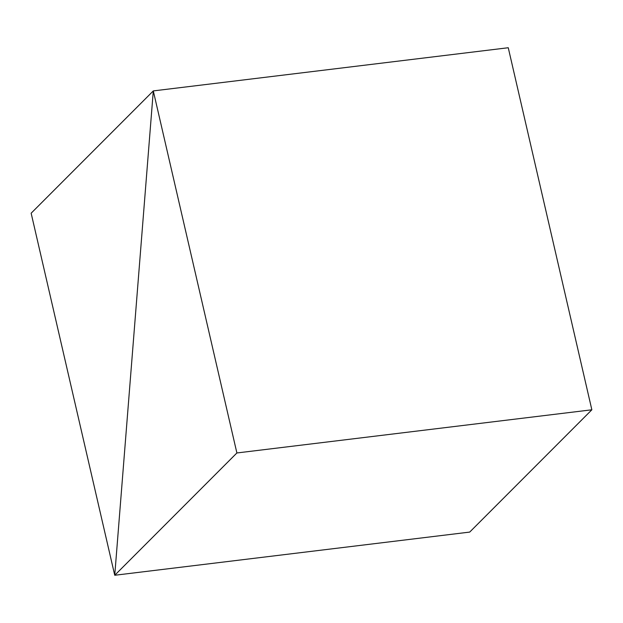 <?xml version="1.0" encoding="UTF-8"?>
<svg xmlns="http://www.w3.org/2000/svg" width="623" height="623" viewBox="0 0 623 623"><rect width="100%" height="100%" fill="white"/><g stroke="black" fill="none" stroke-linecap="round" stroke-linejoin="round"><path stroke-width="0.93" d="M153.297 90.911L508.259 47.737L153.297 90.911L31.15 213.206L114.741 575.263L153.297 90.911L114.741 575.263L469.703 532.089L114.741 575.263L31.15 213.206L153.297 90.911L114.741 575.263L469.703 532.089L114.741 575.263L236.888 452.968L591.85 409.794L469.703 532.089L591.85 409.794L236.888 452.968L153.297 90.911L508.259 47.737L153.297 90.911L236.888 452.968L114.741 575.263L153.297 90.911M508.259 47.737L591.85 409.794L508.259 47.737"/></g></svg>
